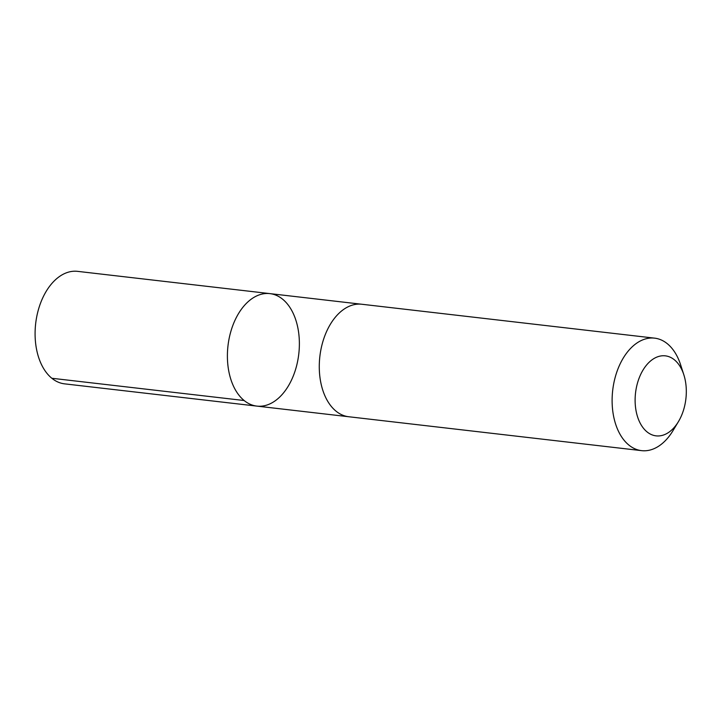 <?xml version="1.0" encoding="UTF-8"?>
<svg xmlns="http://www.w3.org/2000/svg" width="722" height="722" viewBox="0 0 722 722"><rect width="100%" height="100%" fill="white"/><g stroke="black" fill="none" stroke-linecap="round" stroke-linejoin="round"><path stroke-width="1.08" d="M298.096 329.106A56.623 35.631 -83.4 0 1 256.879 406.107A56.623 35.631 -83.4 0 1 227.99 345.766A56.623 35.631 -83.4 0 1 269.902 293.619A56.623 35.631 -83.4 0 1 298.096 329.106M77.597 271.355A56.623 35.64 96.6 0 0 36.371 348.365A56.623 35.64 96.6 0 0 64.574 383.851L256.879 406.107A56.623 35.631 -83.4 0 1 227.99 345.766A56.623 35.631 -83.4 0 1 269.902 293.619L77.597 271.355M683.824 374.745L680.584 364.709A56.623 35.64 96.6 0 0 654.61 338.149L361.785 304.251A56.623 35.64 96.6 0 0 320.559 381.261A56.623 35.64 96.6 0 0 348.762 416.747L641.587 450.645A56.623 35.64 96.6 0 0 672.949 430.718L678.391 421.693A40.279 25.351 96.6 0 0 683.824 374.745A40.279 25.351 96.6 0 0 651.786 360.007A40.279 25.351 96.6 0 0 636.028 410.619A40.279 25.351 96.6 0 0 678.391 421.693M654.61 338.149A56.623 35.64 96.6 0 0 613.393 415.15A56.623 35.64 96.6 0 0 641.587 450.645M244.144 400.52L51.84 378.265M361.244 304.197L269.902 293.619M348.23 416.684L256.879 406.107"/></g></svg>
